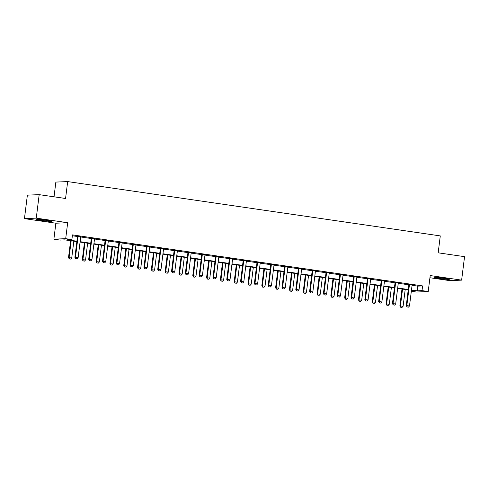 <?xml version="1.0" encoding="UTF-8"?>
<svg xmlns="http://www.w3.org/2000/svg" width="489" height="489" viewBox="0 0 489 489"><rect width="100%" height="100%" fill="white"/><g stroke="black" fill="none" stroke-linecap="round" stroke-linejoin="round"><path stroke-width="0.73" d="M41.583 220.484A7.396 0.44 -172.9 0 0 51.412 221.291A7.396 0.44 -172.9 0 0 46.565 220.276A7.396 0.44 -172.9 0 0 36.736 219.463A7.396 0.44 -172.9 0 0 41.583 220.484M439.507 278.492A7.396 0.44 -172.9 0 0 449.336 279.298A7.396 0.44 -172.9 0 0 444.489 278.284A7.396 0.44 -172.9 0 0 434.66 277.471A7.396 0.44 -172.9 0 0 439.507 278.492M76.852 241.627L64.866 239.879L60.074 240.081L53.882 239.176L65.697 238.675L71.889 239.579L67.103 239.781L76.901 241.211M55.868 223.21L67.684 222.709L36.265 218.131L39.187 194.646L27.372 195.148L24.45 218.632L55.868 223.21L53.882 239.176M54.022 196.81L55.856 182.085L67.671 181.59L440.283 235.906L438.175 252.813L464.55 256.658L461.628 280.136L430.204 275.558L428.217 291.523L416.402 292.025L411.322 291.285M429.935 277.74L449.813 280.637L461.628 280.136M36.265 218.131L24.45 218.632M412.074 285.289L417.814 286.126L422.606 285.924L72.476 234.885L71.889 239.579M72.366 235.771L77.476 236.511M80.703 236.982L91.284 238.528M94.511 238.999L105.086 240.539M108.32 241.01L118.894 242.55M122.128 243.021L132.702 244.567M135.936 245.038L146.511 246.578M149.738 247.049L160.319 248.589M163.546 249.06L174.121 250.6M177.354 251.071L187.929 252.617M191.162 253.088L201.737 254.628M204.97 255.099L215.545 256.639M218.772 257.11L229.353 258.65M232.581 259.121L243.161 260.668M246.389 261.138L256.963 262.679M260.197 263.149L270.772 264.69M274.005 265.16L284.58 266.707M287.807 267.177L298.388 268.718M301.615 269.188L312.196 270.729M315.423 271.199L325.998 272.74M329.231 273.21L339.806 274.757M343.04 275.228L353.614 276.768M356.842 277.239L367.422 278.779M370.65 279.25L381.231 280.79M384.458 281.261L395.033 282.807M398.266 283.278L408.841 284.818M412.172 284.989L408.798 284.494M398.37 282.978L394.99 282.483M384.562 280.961L381.182 280.472M370.754 278.95L367.373 278.461M356.946 276.939L353.571 276.444M343.137 274.928L339.763 274.433M329.335 272.911L325.955 272.422M315.527 270.9L312.147 270.405M301.719 268.889L298.339 268.394M287.911 266.872L284.537 266.383M274.103 264.861L270.729 264.372M260.301 262.85L256.921 262.355M246.493 260.839L243.112 260.344M232.685 258.822L229.304 258.333M218.876 256.811L215.496 256.322M205.068 254.8L201.694 254.304M191.266 252.789L187.886 252.293M177.458 250.771L174.078 250.282M163.65 248.76L160.27 248.265M149.842 246.749L146.462 246.254M136.034 244.732L132.66 244.243M122.226 242.721L118.851 242.232M108.424 240.71L105.043 240.215M94.615 238.699L91.235 238.204M80.807 236.682L77.427 236.193M67.684 222.709L65.697 238.675M422.606 285.924L422.019 290.619L428.217 291.523M39.187 194.646L65.563 198.491L67.671 181.59M411.353 291.071L414.996 290.918L411.432 290.399M408.217 289.928L397.63 288.388M394.409 287.917L383.822 286.371M380.607 285.906L370.014 284.36M366.799 283.889L356.206 282.349M352.991 281.878L342.398 280.331M339.183 279.867L328.596 278.32M325.374 277.85L314.788 276.309M311.566 275.839L300.979 274.298M297.764 273.828L287.171 272.281M283.956 271.817L273.363 270.27M270.148 269.8L259.561 268.259M256.34 267.789L245.753 266.248M242.532 265.778L231.945 264.231M228.73 263.767L218.137 262.22M214.922 261.749L204.329 260.209M201.113 259.738L190.527 258.192M187.305 257.727L176.718 256.181M173.497 255.71L162.91 254.17M159.695 253.699L149.102 252.159M145.887 251.688L135.294 250.142M132.079 249.677L121.486 248.131M118.271 247.66L107.684 246.12M104.463 245.649L93.876 244.109M90.661 243.638L80.068 242.092M411.487 289.983L417.233 290.821L422.019 290.619M80.117 241.682L90.709 243.222M93.925 243.693L104.518 245.24M107.733 245.704L118.326 247.251M121.541 247.721L132.128 249.262M135.349 249.732L145.936 251.273M149.157 251.743L159.744 253.29M162.959 253.754L173.552 255.301M176.767 255.771L187.36 257.312M190.576 257.782L201.162 259.323M204.384 259.793L214.971 261.34M218.192 261.804L228.779 263.351M231.994 263.822L242.587 265.362M245.802 265.833L256.395 267.379M259.61 267.844L270.197 269.39M273.418 269.861L284.005 271.401M287.226 271.872L297.813 273.412M301.028 273.883L311.621 275.429M314.837 275.894L325.429 277.44M328.645 277.911L339.238 279.451M342.453 279.922L353.04 281.462M356.261 281.933L366.848 283.479M370.063 283.944L380.656 285.49M383.871 285.961L394.464 287.501M397.679 287.972L408.272 289.519M417.814 286.126L417.233 290.821M407.111 306.945L408.437 307.141L407.111 306.945L406.836 305.619L406.261 305.643L408.835 284.977A0.947 0.892 87.6 0 0 408.828 284.69L408.773 284.341M412.239 284.849L412.141 285.063A0.947 0.892 87.6 0 0 412.062 285.344L409.489 306.004L406.836 305.619L409.409 284.953A0.947 0.892 87.6 0 0 409.403 284.665L409.366 284.427M408.437 307.141L409.489 306.004M406.261 305.643L407.013 306.951M401.976 289.017L399.874 305.912L403.107 306.273L405.198 289.488M400.625 307.22L402.05 307.41L400.625 307.22L399.874 305.912M402.539 289.103L400.448 305.888L400.723 307.214M403.107 306.273L402.05 307.41M438.425 277.556A7.347 0.434 -172.9 0 0 445.668 278.461M444.587 278.296A6.4 0.379 7.1 0 1 439.513 277.66M46.663 220.288A6.4 0.379 7.1 0 1 42.011 219.72A6.4 0.379 7.1 0 1 41.589 219.659M40.501 219.549A7.347 0.434 -172.9 0 0 41.693 219.732A7.347 0.434 -172.9 0 0 47.745 220.453M393.303 304.934L394.629 305.124L393.303 304.934L393.028 303.602L392.453 303.626L395.026 282.966A0.947 0.892 87.6 0 0 395.02 282.673L394.965 282.33M398.431 282.838L398.333 283.052A0.947 0.892 87.6 0 0 398.26 283.327L395.687 303.993L393.028 303.602L395.601 282.942A0.947 0.892 87.6 0 0 395.595 282.648L395.558 282.416M394.629 305.124L395.687 303.993M392.453 303.626L393.205 304.934M379.495 302.917L380.821 303.113L379.495 302.917L379.219 301.591L378.645 301.615L381.218 280.955A0.947 0.892 87.6 0 0 381.212 280.662L381.157 280.319M384.623 280.82L384.525 281.034A0.947 0.892 87.6 0 0 384.452 281.316L381.878 301.976L379.219 301.591L381.793 280.93A0.947 0.892 87.6 0 0 381.787 280.637L381.75 280.405M380.821 303.113L381.878 301.976M378.645 301.615L379.397 302.923M388.174 287.006L386.065 303.901L389.299 304.262L391.389 287.477M386.817 305.203L388.242 305.393L386.817 305.203L386.065 303.901M388.731 287.086L386.64 303.877L386.915 305.203M389.299 304.262L388.242 305.393M374.366 284.995L372.257 301.884L375.491 302.251L377.581 285.46M373.009 303.192L374.433 303.382L373.009 303.192L372.257 301.884M374.929 285.075L372.838 301.86L373.107 303.192M375.491 302.251L374.433 303.382M365.686 300.906L367.013 301.102L365.686 300.906L365.417 299.58L364.843 299.604L367.416 278.938A0.947 0.892 87.6 0 0 367.41 278.651L367.349 278.302M370.815 278.809L370.723 279.023A0.947 0.892 87.6 0 0 370.644 279.305L368.07 299.965L365.417 299.58L367.991 278.913A0.947 0.892 87.6 0 0 367.985 278.626L367.942 278.388M367.013 301.102L368.07 299.965M364.843 299.604L365.589 300.912M351.878 298.895L353.205 299.085L351.878 298.895L351.609 297.569L351.035 297.593L353.608 276.927A0.947 0.892 87.6 0 0 353.602 276.64L353.541 276.291M357.007 276.798L356.915 277.012A0.947 0.892 87.6 0 0 356.836 277.287L354.262 297.954L351.609 297.569L354.183 276.902A0.947 0.892 87.6 0 0 354.177 276.615L354.134 276.377M353.205 299.085L354.262 297.954M351.035 297.593L351.787 298.895M338.07 296.884L339.403 297.074L338.07 296.884L337.801 295.552L337.227 295.576L339.8 274.916A0.947 0.892 87.6 0 0 339.794 274.622L339.739 274.28M343.205 274.781L343.107 275.001A0.947 0.892 87.6 0 0 343.027 275.276L340.454 295.943L337.801 295.552L340.375 274.891A0.947 0.892 87.6 0 0 340.368 274.598L340.332 274.366M339.403 297.074L340.454 295.943M337.227 295.576L337.978 296.884M360.558 282.978L358.455 299.873L361.683 300.234L363.773 283.449M359.207 301.181L360.625 301.371L359.207 301.181L358.455 299.873M361.12 283.064L359.03 299.849L359.299 301.175M361.683 300.234L360.625 301.371M346.75 280.967L344.647 297.862L347.875 298.223L349.965 281.438M345.399 299.17L346.823 299.36L345.399 299.17L344.647 297.862M347.312 281.053L345.222 297.838L345.491 299.164M347.875 298.223L346.823 299.36M332.942 278.956L330.839 295.845L334.066 296.212L336.163 279.427M331.591 297.153L333.015 297.343L331.591 297.153L330.839 295.845M333.504 279.036L331.414 295.821L331.689 297.153M334.066 296.212L333.015 297.343M319.134 276.945L317.031 293.834L320.264 294.201L322.355 277.41M317.783 295.142L319.207 295.332L317.783 295.142L317.031 293.834M319.696 277.025L317.606 293.81L317.881 295.136M320.264 294.201L319.207 295.332M305.332 274.928L303.223 291.823L306.456 292.184L308.547 275.399M303.975 293.131L305.399 293.321L303.975 293.131L303.223 291.823M305.894 275.014L303.803 291.799L304.072 293.125M306.456 292.184L305.399 293.321M291.523 272.917L289.421 289.812L292.648 290.173L294.739 273.388M290.173 291.12L291.591 291.31L290.173 291.12L289.421 289.812M292.086 273.003L289.995 289.788L290.264 291.114M292.648 290.173L291.591 291.31M277.715 270.906L275.613 287.795L278.84 288.162L280.93 271.377M276.364 289.103L277.789 289.292L276.364 289.103L275.613 287.795M278.278 270.985L276.187 287.77L276.456 289.103M278.84 288.162L277.789 289.292M263.907 268.895L261.804 285.784L265.032 286.144L267.128 269.36M262.556 287.092L263.981 287.281L262.556 287.092L261.804 285.784M264.47 268.974L262.379 285.759L262.654 287.086M265.032 286.144L263.981 287.281M250.099 266.878L247.996 283.773L251.23 284.133L253.32 267.349M248.748 285.081L250.172 285.27L248.748 285.081L247.996 283.773M250.661 266.963L248.571 283.748L248.846 285.075M251.23 284.133L250.172 285.27M236.297 264.867L234.188 281.762L237.422 282.122L239.512 265.338M234.94 283.064L236.364 283.253L234.94 283.064L234.188 281.762M236.859 264.946L234.763 281.737L235.038 283.064M237.422 282.122L236.364 283.253M222.489 262.856L220.386 279.745L223.614 280.111L225.704 263.32M221.138 281.053L222.556 281.242L221.138 281.053L220.386 279.745M223.051 262.935L220.961 279.72L221.23 281.053M223.614 280.111L222.556 281.242M208.681 260.839L206.578 277.734L209.805 278.094L211.896 261.309M207.33 279.042L208.754 279.231L207.33 279.042L206.578 277.734M209.243 260.924L207.153 277.709L207.422 279.036M209.805 278.094L208.754 279.231M194.873 258.828L192.77 275.723L195.997 276.083L198.088 259.298M193.522 277.031L194.946 277.22L193.522 277.031L192.77 275.723M195.435 258.913L193.344 275.698L193.62 277.025M195.997 276.083L194.946 277.22M181.064 256.817L178.962 273.706L182.195 274.072L184.286 257.287M179.714 275.014L181.138 275.203L179.714 275.014L178.962 273.706M181.627 256.896L179.536 273.681L179.811 275.014M182.195 274.072L181.138 275.203M167.262 254.806L165.154 271.695L168.387 272.061L170.478 255.27M165.905 273.003L167.33 273.192L165.905 273.003L165.154 271.695M167.825 254.885L165.728 271.67L166.003 272.996M168.387 272.061L167.33 273.192M153.454 252.789L151.352 269.683L154.579 270.044L156.669 253.259M152.103 270.992L153.522 271.181L152.103 270.992L151.352 269.683M154.017 252.874L151.926 269.659L152.195 270.985M154.579 270.044L153.522 271.181M139.646 250.778L137.543 267.672L140.771 268.033L142.861 251.248M138.295 268.981L139.72 269.17L138.295 268.981L137.543 267.672M140.209 250.863L138.118 267.648L138.387 268.974M140.771 268.033L139.72 269.17M125.838 248.767L123.735 265.655L126.963 266.022L129.053 249.237M124.487 266.963L125.911 267.153L124.487 266.963L123.735 265.655M126.4 248.846L124.31 265.631L124.585 266.963M126.963 266.022L125.911 267.153M324.268 294.867L325.595 295.063L324.268 294.867L323.993 293.541L323.418 293.565L325.992 272.905A0.947 0.892 87.6 0 0 325.986 272.611L325.931 272.269M329.397 272.77L329.299 272.984A0.947 0.892 87.6 0 0 329.225 273.265L326.652 293.926L323.993 293.541L326.566 272.88A0.947 0.892 87.6 0 0 326.56 272.587L326.524 272.355M325.595 295.063L326.652 293.926M323.418 293.565L324.17 294.873M310.46 292.856L311.786 293.052L310.46 292.856L310.185 291.53L309.61 291.554L312.184 270.888A0.947 0.892 87.6 0 0 312.178 270.6L312.123 270.252M315.588 270.759L315.491 270.973A0.947 0.892 87.6 0 0 315.417 271.254L312.844 291.915L310.185 291.53L312.758 270.863A0.947 0.892 87.6 0 0 312.752 270.576L312.716 270.338M311.786 293.052L312.844 291.915M309.61 291.554L310.362 292.862M296.652 290.845L297.978 291.034L296.652 290.845L296.383 289.512L295.808 289.537L298.382 268.877A0.947 0.892 87.6 0 0 298.376 268.583L298.314 268.241M301.78 268.748L301.689 268.962A0.947 0.892 87.6 0 0 301.609 269.237L299.036 289.904L296.383 289.512L298.956 268.852A0.947 0.892 87.6 0 0 298.95 268.559L298.907 268.327M297.978 291.034L299.036 289.904M295.808 289.537L296.554 290.845M282.844 288.828L284.17 289.023L282.844 288.828L282.575 287.501L282 287.526L284.574 266.866A0.947 0.892 87.6 0 0 284.567 266.572L284.506 266.23M287.972 266.731L287.88 266.945A0.947 0.892 87.6 0 0 287.801 267.226L285.228 287.893L282.575 287.501L285.148 266.841A0.947 0.892 87.6 0 0 285.142 266.548L285.099 266.316M284.17 289.023L285.228 287.893M282 287.526L282.752 288.834M269.036 286.817L270.368 287.012L269.036 286.817L268.767 285.49L268.192 285.515L270.765 264.849A0.947 0.892 87.6 0 0 270.759 264.561L270.698 264.213M274.17 264.72L274.072 264.934A0.947 0.892 87.6 0 0 273.993 265.215L271.419 285.876L268.767 285.49L271.34 264.824A0.947 0.892 87.6 0 0 271.334 264.537L271.297 264.304M270.368 287.012L271.419 285.876M268.192 285.515L268.944 286.823M255.234 284.806L256.56 285.001L255.234 284.806L254.958 283.479L254.384 283.504L256.957 262.837A0.947 0.892 87.6 0 0 256.951 262.55L256.896 262.202M260.362 262.709L260.264 262.923A0.947 0.892 87.6 0 0 260.191 263.204L257.617 283.864L254.958 283.479L257.532 262.813A0.947 0.892 87.6 0 0 257.526 262.526L257.489 262.287M256.56 285.001L257.617 283.864M254.384 283.504L255.136 284.812M241.425 282.795L242.752 282.984L241.425 282.795L241.15 281.462L240.576 281.487L243.149 260.826A0.947 0.892 87.6 0 0 243.143 260.533L243.088 260.191M246.554 260.698L246.456 260.912A0.947 0.892 87.6 0 0 246.383 261.187L243.809 281.853L241.15 281.462L243.724 260.802A0.947 0.892 87.6 0 0 243.718 260.509L243.681 260.276M242.752 282.984L243.809 281.853M240.576 281.487L241.328 282.795M227.617 280.778L228.944 280.973L227.617 280.778L227.348 279.451L226.768 279.476L229.347 258.815A0.947 0.892 87.6 0 0 229.341 258.522L229.28 258.18M232.746 258.681L232.654 258.895A0.947 0.892 87.6 0 0 232.575 259.176L230.001 279.836L227.348 279.451L229.922 258.791A0.947 0.892 87.6 0 0 229.916 258.498L229.873 258.265M228.944 280.973L230.001 279.836M226.768 279.476L227.519 280.784M213.809 278.767L215.136 278.962L213.809 278.767L213.54 277.44L212.966 277.465L215.539 256.798A0.947 0.892 87.6 0 0 215.533 256.511L215.472 256.163M218.938 256.67L218.846 256.884A0.947 0.892 87.6 0 0 218.766 257.165L216.193 277.825L213.54 277.44L216.114 256.774A0.947 0.892 87.6 0 0 216.107 256.487L216.065 256.248M215.136 278.962L216.193 277.825M212.966 277.465L213.717 278.773M200.001 276.756L201.334 276.945L200.001 276.756L199.732 275.429L199.157 275.454L201.731 254.787A0.947 0.892 87.6 0 0 201.725 254.5L201.664 254.152M205.136 254.659L205.038 254.873A0.947 0.892 87.6 0 0 204.958 255.148L202.385 275.814L199.732 275.429L202.305 254.763A0.947 0.892 87.6 0 0 202.299 254.476L202.263 254.237M201.334 276.945L202.385 275.814M199.157 275.454L199.909 276.756M186.199 274.745L187.525 274.934L186.199 274.745L185.924 273.412L185.349 273.437L187.923 252.776A0.947 0.892 87.6 0 0 187.917 252.483L187.862 252.141M191.327 252.642L191.23 252.862A0.947 0.892 87.6 0 0 191.156 253.137L188.577 273.803L185.924 273.412L188.497 252.752A0.947 0.892 87.6 0 0 188.491 252.458L188.454 252.226M187.525 274.934L188.577 273.803M185.349 273.437L186.101 274.745M172.391 272.728L173.717 272.923L172.391 272.728L172.116 271.401L171.541 271.426L174.115 250.765A0.947 0.892 87.6 0 0 174.108 250.472L174.053 250.13M177.519 250.631L177.421 250.845A0.947 0.892 87.6 0 0 177.348 251.126L174.775 271.786L172.116 271.401L174.689 250.741A0.947 0.892 87.6 0 0 174.683 250.447L174.646 250.215M173.717 272.923L174.775 271.786M171.541 271.426L172.293 272.734M158.583 270.717L159.909 270.912L158.583 270.717L158.314 269.39L157.733 269.415L160.313 248.748A0.947 0.892 87.6 0 0 160.306 248.461L160.245 248.112M163.711 248.62L163.619 248.834A0.947 0.892 87.6 0 0 163.54 249.115L160.967 269.775L158.314 269.39L160.887 248.724A0.947 0.892 87.6 0 0 160.881 248.436L160.838 248.198M159.909 270.912L160.967 269.775M157.733 269.415L158.485 270.723M144.775 268.705L146.101 268.895L144.775 268.705L144.506 267.373L143.931 267.397L146.504 246.737A0.947 0.892 87.6 0 0 146.498 246.444L146.437 246.101M149.903 246.609L149.811 246.823A0.947 0.892 87.6 0 0 149.732 247.098L147.158 267.764L144.506 267.373L147.079 246.713A0.947 0.892 87.6 0 0 147.073 246.419L147.03 246.187M146.101 268.895L147.158 267.764M143.931 267.397L144.683 268.705M130.966 266.688L132.299 266.884L130.966 266.688L130.697 265.362L130.123 265.386L132.696 244.726A0.947 0.892 87.6 0 0 132.69 244.433L132.629 244.09M136.101 244.592L136.003 244.806A0.947 0.892 87.6 0 0 135.924 245.087L133.35 265.753L130.697 265.362L133.271 244.702A0.947 0.892 87.6 0 0 133.265 244.408L133.228 244.176M132.299 266.884L133.35 265.753M130.123 265.386L130.875 266.694M117.164 264.677L118.491 264.873L117.164 264.677L116.889 263.351L116.315 263.375L118.888 242.709A0.947 0.892 87.6 0 0 118.882 242.422L118.827 242.073M122.293 242.581L122.195 242.795A0.947 0.892 87.6 0 0 122.122 243.076L119.542 263.736L116.889 263.351L119.463 242.685A0.947 0.892 87.6 0 0 119.457 242.397L119.42 242.165M118.491 264.873L119.542 263.736M116.315 263.375L117.067 264.683M112.03 246.756L109.927 263.644L113.161 264.005L115.251 247.22M110.679 264.952L112.103 265.142L110.679 264.952L109.927 263.644M112.592 246.835L110.502 263.62L110.777 264.946M113.161 264.005L112.103 265.142M103.356 262.666L104.683 262.862L103.356 262.666L103.081 261.34L102.507 261.364L105.08 240.698A0.947 0.892 87.6 0 0 105.074 240.411L105.019 240.062M108.485 240.57L108.387 240.784A0.947 0.892 87.6 0 0 108.313 241.059L105.74 261.725L103.081 261.34L105.655 240.674A0.947 0.892 87.6 0 0 105.648 240.386L105.612 240.148M104.683 262.862L105.74 261.725M102.507 261.364L103.258 262.672M98.228 244.738L96.119 261.633L99.353 261.994L101.443 245.209M96.871 262.941L98.295 263.131L96.871 262.941L96.119 261.633M98.784 244.824L96.694 261.609L96.969 262.935M99.353 261.994L98.295 263.131M89.548 260.655L90.875 260.845L89.548 260.655L89.273 259.323L88.698 259.347L91.278 238.687A0.947 0.892 87.6 0 0 91.266 238.394L91.211 238.051M94.677 238.559L94.585 238.773A0.947 0.892 87.6 0 0 94.505 239.048L91.932 259.714L89.273 259.323L91.853 238.663A0.947 0.892 87.6 0 0 91.846 238.369L91.804 238.137M90.875 260.845L91.932 259.714M88.698 259.347L89.45 260.655M84.42 242.727L82.317 259.622L85.544 259.983L87.635 243.198M83.063 260.924L84.487 261.114L83.063 260.924L82.317 259.622M84.982 242.807L82.892 259.598L83.161 260.924M85.544 259.983L84.487 261.114M75.74 258.638L77.066 258.834L75.74 258.638L75.471 257.312L74.896 257.336L77.47 236.676A0.947 0.892 87.6 0 0 77.464 236.383L77.403 236.04M80.868 236.542L80.777 236.755A0.947 0.892 87.6 0 0 80.697 237.037L78.124 257.697L75.471 257.312L78.044 236.652A0.947 0.892 87.6 0 0 78.038 236.358L77.995 236.126M77.066 258.834L78.124 257.697M74.896 257.336L75.648 258.644M70.612 240.716L68.509 257.605L71.736 257.972L73.827 241.181M69.261 258.913L70.685 259.103L69.261 258.913L68.509 257.605M71.174 240.796L69.083 257.581L69.352 258.913M71.736 257.972L70.685 259.103M409.403 284.665L408.828 284.69M409.409 284.953L408.835 284.977M395.595 282.648L395.02 282.673M395.601 282.942L395.026 282.966M381.787 280.637L381.212 280.662M381.793 280.93L381.218 280.955M367.985 278.626L367.41 278.651M367.991 278.913L367.416 278.938M354.177 276.615L353.602 276.64M354.183 276.902L353.608 276.927M340.368 274.598L339.794 274.622M340.375 274.891L339.8 274.916M326.56 272.587L325.986 272.611M326.566 272.88L325.992 272.905M312.752 270.576L312.178 270.6M312.758 270.863L312.184 270.888M298.95 268.559L298.376 268.583M298.956 268.852L298.382 268.877M285.142 266.548L284.567 266.572M285.148 266.841L284.574 266.866M271.334 264.537L270.759 264.561M271.34 264.824L270.765 264.849M257.526 262.526L256.951 262.55M257.532 262.813L256.957 262.837M243.718 260.509L243.143 260.533M243.724 260.802L243.149 260.826M229.916 258.498L229.341 258.522M229.922 258.791L229.347 258.815M216.107 256.487L215.533 256.511M216.114 256.774L215.539 256.798M202.299 254.476L201.725 254.5M202.305 254.763L201.731 254.787M188.491 252.458L187.917 252.483M188.497 252.752L187.923 252.776M174.683 250.447L174.108 250.472M174.689 250.741L174.115 250.765M160.881 248.436L160.306 248.461M160.887 248.724L160.313 248.748M147.073 246.419L146.498 246.444M147.079 246.713L146.504 246.737M133.265 244.408L132.69 244.433M133.271 244.702L132.696 244.726M119.457 242.397L118.882 242.422M119.463 242.685L118.888 242.709M105.648 240.386L105.074 240.411M105.655 240.674L105.08 240.698M91.846 238.369L91.266 238.394M91.853 238.663L91.278 238.687M78.038 236.358L77.464 236.383M78.044 236.652L77.47 236.676"/></g></svg>
